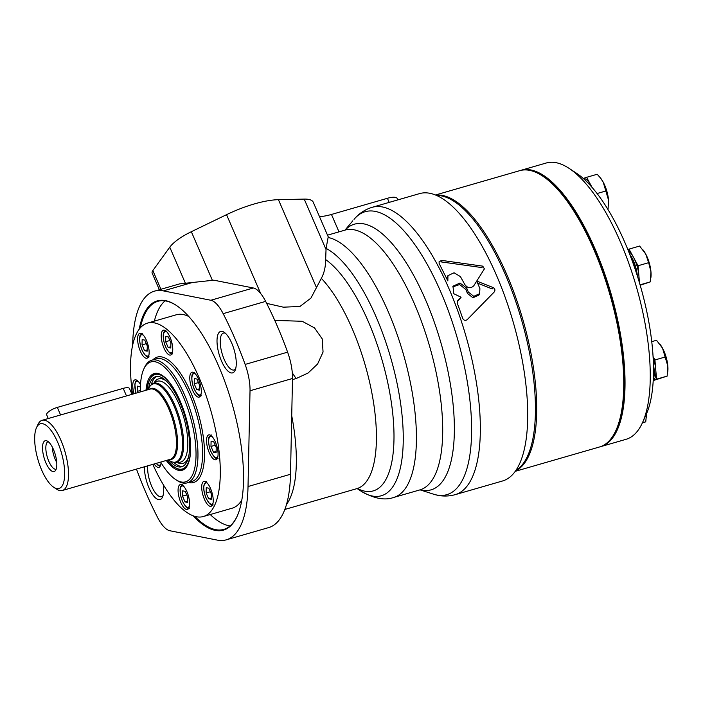 <?xml version="1.0" encoding="UTF-8"?>
<svg xmlns="http://www.w3.org/2000/svg" width="703" height="703" viewBox="0 0 703 703"><rect width="100%" height="100%" fill="white"/><g stroke="black" fill="none" stroke-linecap="round" stroke-linejoin="round"><path stroke-width="1.05" d="M639.493 282.905L638.869 275.348A18.691 6.793 73.9 0 1 638.834 280.699M628.438 251.068A18.691 6.793 73.9 0 1 633.552 257.43A18.691 6.793 73.9 0 1 638.869 275.348L638.06 265.743L629.036 249.108L627.823 249.53M653.228 380.323L656.54 379.172L655.741 369.567A18.691 6.793 73.9 0 1 653.228 380.288M653.149 357.862A18.691 6.793 73.9 0 1 655.741 369.567L654.932 359.962L653.069 356.526M592.084 187.429L591.109 185.636A18.691 6.793 73.9 0 1 591.944 187.27M520.361 170.495A143.807 52.25 73.9 0 1 521.002 170.293A143.807 52.25 73.9 0 1 624.141 362.493A143.807 52.25 73.9 0 1 600.819 446.607A143.807 52.25 73.9 0 1 600.169 446.783M521.002 170.293L546.222 163.008A143.807 52.25 73.9 0 1 568.964 168.289A143.807 52.25 73.9 0 1 649.37 355.208A143.807 52.25 73.9 0 1 642.463 422.723A143.807 52.25 73.9 0 1 626.048 439.313L600.819 446.607M568.964 168.289L576.258 173.079A136.61 49.641 73.9 0 1 652.648 350.648A136.61 49.641 73.9 0 1 646.083 414.779L642.463 422.723M583.305 178.509A18.691 6.793 73.9 0 1 591.109 185.636L586.601 177.323L583.27 178.483M630.837 257.21A17.109 6.222 73.9 0 1 636.347 272.808M629.721 254.293A18.691 6.793 73.9 0 1 637.322 275.796A18.691 6.793 73.9 0 1 637.322 275.848M653.5 369.418L653.5 369.418A17.109 6.222 73.9 0 1 653.456 374.462M653.43 364.857A18.691 6.793 73.9 0 1 654.194 370.015A18.691 6.793 73.9 0 1 653.307 378.768M586.601 177.323L597.207 174.256L600.503 178.026L603.209 182.147L608.526 200.065L608.095 208.58M606.223 190.891L597.075 193.536M600.503 178.026L600.889 178.518A18.691 6.793 73.9 0 1 603.209 182.147A18.691 6.793 73.9 0 1 608.526 200.065A18.691 6.793 73.9 0 1 608.534 205.004L608.455 205.821M646.373 417.538L646.452 416.721A18.691 6.793 73.9 0 0 646.54 413.751L645.741 421.818L642.445 422.775M645.741 421.818L643.526 422.679M651.743 341.649L656.514 340.27L662.525 348.152L667.832 366.078L667.147 376.114L653.219 380.569M667.147 376.114L656.54 379.172M665.539 356.904L654.932 359.962M629.036 249.108L639.642 246.05L645.653 253.932L648.667 262.676L650.96 271.85L650.275 281.885L640.178 285.242M650.275 281.885L640.064 284.838M648.667 262.676L638.06 265.743M659.818 344.039L660.196 344.532A18.691 6.793 73.9 0 1 662.525 348.152A18.691 6.793 73.9 0 1 667.832 366.078A18.691 6.793 73.9 0 1 667.85 371.017L667.771 371.834M642.937 249.811L643.324 250.312A18.691 6.793 73.9 0 1 645.653 253.932A18.691 6.793 73.9 0 1 650.96 271.85A18.691 6.793 73.9 0 1 650.978 276.797L650.899 277.606M435.86 195.17A143.807 52.25 73.9 0 1 522.812 319.452A143.807 52.25 73.9 0 1 515.536 470.957M435.456 195.003L519.71 170.671A143.807 52.25 73.9 0 1 542.452 175.952A143.807 52.25 73.9 0 1 609.826 294.32A143.807 52.25 73.9 0 1 615.951 430.377A143.807 52.25 73.9 0 1 599.536 446.976L515.281 471.318M542.452 175.952L543.911 176.91A142.366 51.732 73.9 0 1 610.608 294.091A142.366 51.732 73.9 0 1 616.672 428.795L615.951 430.377M436.44 195.416A143.807 52.25 73.9 0 1 521.529 319.83A143.807 52.25 73.9 0 1 515.888 470.448M165.662 341.72L165.767 336.438L168.386 336.957L170.899 342.756L170.785 348.038L168.166 347.519L165.662 341.72L169.915 340.489M137.753 392.669L137.199 391.404L137.313 386.123L139.932 386.641L140.398 387.713M182.516 496.125L182.631 490.843L185.249 491.362L187.754 497.153L187.648 502.434L185.03 501.924L182.516 496.125L186.778 494.894M206.128 492.97L206.243 487.689L208.861 488.207L211.366 494.007L211.26 499.288L208.642 498.77L206.128 492.97L210.39 491.74M210.979 446.44L211.085 441.168L213.703 441.677L216.216 447.477L216.102 452.758L213.484 452.24L210.979 446.44L215.232 445.21M194.213 383.794L194.318 378.513L196.937 379.031L199.45 384.831L199.336 390.112L196.717 389.594L194.213 383.794L198.466 382.564M142.041 344.874L142.155 339.593L144.774 340.111L147.279 345.911L147.173 351.184L144.554 350.674L142.041 344.874L146.303 343.644M140.407 391.905A62.409 22.681 73.9 0 1 143.763 369.137A62.409 22.681 73.9 0 1 190.003 415.596A62.409 22.681 73.9 0 1 175.662 479.56A62.409 22.681 73.9 0 1 160.679 462.091M145.987 390.297A50.335 18.287 73.9 0 1 154.247 373.539A50.335 18.287 73.9 0 1 185.785 416.817A50.335 18.287 73.9 0 1 182.182 470.245A50.335 18.287 73.9 0 1 166.26 460.474M143.763 369.137L144.484 367.555A63.85 23.199 73.9 0 1 151.778 360.182A63.85 23.199 73.9 0 1 191.787 415.086A63.85 23.199 73.9 0 1 187.218 482.864A63.85 23.199 73.9 0 1 177.121 480.518L175.662 479.56M132.533 394.181A100.661 36.582 73.9 0 1 147.481 323.108A100.661 36.582 73.9 0 1 210.557 409.656A100.661 36.582 73.9 0 1 203.36 516.52A100.661 36.582 73.9 0 1 152.815 464.367M140.31 351.122A12.944 4.701 73.9 0 1 139.783 333.327A12.944 4.701 73.9 0 1 147.894 344.461A12.944 4.701 73.9 0 1 146.971 358.196A12.944 4.701 73.9 0 1 140.31 351.122M192.473 390.042A12.944 4.701 73.9 0 1 191.954 372.247A12.944 4.701 73.9 0 1 200.065 383.381A12.944 4.701 73.9 0 1 199.134 397.116A12.944 4.701 73.9 0 1 192.473 390.042M209.239 452.688A12.944 4.701 73.9 0 1 208.712 434.902A12.944 4.701 73.9 0 1 216.823 446.027A12.944 4.701 73.9 0 1 215.9 459.771A12.944 4.701 73.9 0 1 209.239 452.688M204.397 499.218A12.944 4.701 73.9 0 1 203.87 481.423A12.944 4.701 73.9 0 1 211.981 492.557A12.944 4.701 73.9 0 1 211.058 506.292A12.944 4.701 73.9 0 1 204.397 499.218M180.776 502.373A12.944 4.701 73.9 0 1 180.258 484.578A12.944 4.701 73.9 0 1 188.369 495.703A12.944 4.701 73.9 0 1 187.437 509.447A12.944 4.701 73.9 0 1 180.776 502.373M161.04 462.679A12.944 4.701 73.9 0 1 158.887 467.372A12.944 4.701 73.9 0 1 154.168 463.971M134.053 393.742A12.944 4.701 73.9 0 1 134.941 379.857A12.944 4.701 73.9 0 1 140.512 384.69M163.922 347.967A12.944 4.701 73.9 0 1 163.395 330.182A12.944 4.701 73.9 0 1 171.506 341.306A12.944 4.701 73.9 0 1 170.583 355.041A12.944 4.701 73.9 0 1 163.922 347.967M147.481 323.108L176.312 314.777A100.661 36.582 73.9 0 1 188.764 316.482M241.806 500.114A100.661 36.582 73.9 0 1 232.192 508.19L203.36 516.52M148.474 388.724A46.881 17.039 73.9 0 1 155.714 376.703A46.881 17.039 73.9 0 1 185.091 417.02A46.881 17.039 73.9 0 1 181.734 466.783A46.881 17.039 73.9 0 1 169.203 460.483M151.268 384.743A46.881 17.039 73.9 0 1 156.769 376.5M182.745 466.397A46.881 17.039 73.9 0 1 173.685 462.354M153.869 383.284A44.008 15.993 73.9 0 1 166.506 381.175M188.474 457.249A44.008 15.993 73.9 0 1 176.673 462.196M154.467 383.117A42.075 15.29 73.9 0 1 167.542 385.71A42.075 15.29 73.9 0 1 186.945 452.855A42.075 15.29 73.9 0 1 177.261 462.029M147.199 349.909L144.554 350.674M199.362 388.829L196.717 389.594M216.129 451.475L213.484 452.24M211.287 498.005L208.642 498.77M187.675 501.16L185.03 501.924M140.38 390.481L137.199 391.404M170.811 346.755L168.166 347.519M41.688 470.07A33.647 12.223 73.9 0 1 36.486 427.696A33.647 12.223 73.9 0 1 61.416 452.741A33.647 12.223 73.9 0 1 53.683 487.232A33.647 12.223 73.9 0 1 41.688 470.07M43.612 442.134A16.037 5.826 73.9 0 1 46.591 440.763A16.037 5.826 73.9 0 1 55.265 454.525A16.037 5.826 73.9 0 1 55.265 470.79A16.037 5.826 73.9 0 1 45.537 461.994A16.037 5.826 73.9 0 1 43.612 442.134M36.486 427.696L37.936 424.515A36.53 13.269 73.9 0 1 42.11 420.306A36.53 13.269 73.9 0 1 64.992 451.713A36.53 13.269 73.9 0 1 62.382 490.483A36.53 13.269 73.9 0 1 56.6 489.147L53.683 487.232M48.27 418.522L46.688 414.867A9.201 2.847 -23.4 0 1 57.312 407.406L123.218 388.364A9.201 2.847 -23.4 0 1 129.484 388.522L131.997 394.339M56.143 469.235A14.376 5.229 73.9 0 1 47.927 459.033A14.376 5.229 73.9 0 1 46.811 442.846A14.376 5.229 73.9 0 1 48.164 441.607M56.75 462.46A14.376 5.229 73.9 0 1 52.286 447.02M345.103 230.083A138.254 50.238 73.9 0 1 441.001 343.09A138.254 50.238 73.9 0 1 420.139 489.824M132.656 345.085L132.674 344.47A129.422 47.031 73.9 0 1 154.432 291.156A129.422 47.031 73.9 0 1 163.368 290.884L210.856 300.26A32.039 11.643 73.9 0 1 223.159 313.652A186.945 67.927 73.9 0 1 245.136 364.426A32.039 11.643 73.9 0 1 250.022 390.763L248.027 486.529A129.422 47.031 73.9 0 1 226.269 539.834A129.422 47.031 73.9 0 1 217.332 540.115L169.845 530.739A32.039 11.643 73.9 0 1 157.534 517.346A186.945 67.927 73.9 0 1 136.479 469.077M154.432 291.156L179.66 283.871L213.844 280.189L253.335 287.984A32.039 11.643 73.9 0 1 265.637 301.385A186.945 67.927 73.9 0 1 287.606 352.159A32.039 11.643 73.9 0 1 292.501 378.495L290.506 474.261A129.422 47.031 73.9 0 1 268.748 527.566L226.269 539.834M484.437 268.818L476.731 281.059A149.554 54.342 73.9 0 1 479.903 288.634L479.639 293.687L473.769 296.332L468.286 291.991A149.554 54.342 -106.1 0 0 466.669 288.063L459.99 283.045L453.004 286.165L453.707 293.687L461.089 297.237L457.75 300.664L457.337 303.503A149.554 54.342 73.9 0 1 462.662 318.336C463.839 320.463 465.36 320.902 467.214 319.637L494.262 291.965C495.43 290.198 495.017 288.722 493.031 287.518L476.731 281.059L473.787 285.761C470.729 288.687 467.767 288.318 464.885 284.645L460.43 276.622L454.068 272.764L447.943 275.646L447.846 280.91L439.12 263.449L439.12 261.534L441.827 260.418L440.983 261.885L481.959 267.579L482.785 266.147L441.827 260.418M484.402 268.88L482.785 266.147M457.187 301.657L457.398 301.13M494.262 291.965L494.622 291.481M479.639 293.687L478.813 295.119L472.952 297.773L467.469 293.423A146.101 53.094 -106.1 0 0 465.843 289.495L459.63 284.557L452.644 286.912M461.089 297.237L457.126 301.895M419.524 193.624A149.554 54.342 73.9 0 1 513.243 322.22A149.554 54.342 73.9 0 1 502.54 480.984L455.175 494.666A149.554 54.342 73.9 0 0 465.878 335.902A149.554 54.342 73.9 0 0 372.168 207.306L419.524 193.624M131.646 393.531L131.76 388.109M139.194 329.215A119.317 43.358 73.9 0 1 176.102 305.26A119.317 43.358 73.9 0 1 231.999 403.469A119.317 43.358 73.9 0 1 237.087 516.354A119.317 43.358 73.9 0 1 193.088 515.765M221.524 361.087A21.582 7.847 73.9 0 1 217.113 338.53A21.582 7.847 73.9 0 1 224.064 332.203A21.582 7.847 73.9 0 1 234.178 349.971A21.582 7.847 73.9 0 1 235.092 370.393A21.582 7.847 73.9 0 1 221.524 361.087M163.298 484.683A21.582 7.847 73.9 0 1 162.516 497.091A21.582 7.847 73.9 0 1 148.939 487.785A21.582 7.847 73.9 0 1 144.449 466.783M159.353 289.733L152.164 273.115A14.376 4.446 -23.4 0 1 152.841 270.585L169.774 247.184A34.517 10.677 -23.4 0 1 191.339 231.709L226.551 214.67A57.523 17.786 -23.4 0 1 278.432 199.678L304.214 199.098A34.517 10.677 -23.4 0 1 313.257 202.236L328.231 236.832L326.078 248.387L325.656 259.583C325.612 266.894 324.171 273.142 321.333 278.335L310.937 298.098L299.944 306.482L283.353 307.176L267.052 303.45M274.768 320.392L302.202 321.28L314.496 327.888L322.229 338.89L323.055 352.036L317.615 363.987L308.081 373.012L296.183 378.53A74.202 26.96 73.9 0 1 292.299 372.854M292.474 379.594L296.183 378.53M354.031 219.354L354.057 219.318A147.252 53.507 73.9 0 1 354.057 219.318A147.252 53.507 73.9 0 1 354.602 218.686A147.252 53.507 73.9 0 1 457.372 338.363A147.252 53.507 73.9 0 1 434.252 494.402A147.252 53.507 73.9 0 1 433.452 494.156L420.043 489.85M352.809 220.804L345.015 230.109M493.031 287.518L492.205 288.951L477.618 283.142M163.061 495.571A19.201 6.977 73.9 0 1 161.523 496.678A19.201 6.977 73.9 0 1 151.646 486.177A19.201 6.977 73.9 0 1 147.753 465.825M235.637 368.873A19.201 6.977 73.9 0 1 234.108 369.971A19.201 6.977 73.9 0 1 224.222 359.479A19.201 6.977 73.9 0 1 223.449 333.09A19.201 6.977 73.9 0 1 225.329 333.204M140.328 327.826A118.71 43.138 73.9 0 1 157.947 301.297A118.71 43.138 73.9 0 1 176.409 305.462M237.236 516.02A118.71 43.138 73.9 0 1 223.835 529.385A118.71 43.138 73.9 0 1 194.793 516.345M154.344 321.122A118.71 43.138 73.9 0 1 165.056 300.858M230.083 525.967A118.71 43.138 73.9 0 1 210.223 514.534M338.995 231.858L331.464 214.45L387.415 198.29A14.376 4.446 -23.4 0 1 397.195 198.527L397.793 199.898M331.464 214.45A28.761 8.893 -23.4 0 1 319.461 216.568M172.595 351.641A11.072 4.025 73.9 0 1 165.653 346.825A11.072 4.025 73.9 0 1 163.386 335.278A11.072 4.025 73.9 0 1 166.919 331.983M135.995 393.179A11.072 4.025 73.9 0 1 138.465 381.667M160.899 463.962A11.072 4.025 73.9 0 1 156.374 463.339M189.459 506.037A11.072 4.025 73.9 0 1 182.508 501.221A11.072 4.025 73.9 0 1 180.249 489.683A11.072 4.025 73.9 0 1 183.782 486.388M213.071 502.882A11.072 4.025 73.9 0 1 206.128 498.075A11.072 4.025 73.9 0 1 203.861 486.529A11.072 4.025 73.9 0 1 207.394 483.233M217.912 456.361A11.072 4.025 73.9 0 1 210.97 451.546A11.072 4.025 73.9 0 1 208.703 439.999A11.072 4.025 73.9 0 1 212.236 436.704M201.146 393.706A11.072 4.025 73.9 0 1 194.204 388.9A11.072 4.025 73.9 0 1 191.937 377.353A11.072 4.025 73.9 0 1 195.469 374.058M148.983 354.787A11.072 4.025 73.9 0 1 142.032 349.971A11.072 4.025 73.9 0 1 139.774 338.433A11.072 4.025 73.9 0 1 143.307 335.138M151.778 360.182L156.409 358.846A63.85 23.199 73.9 0 1 196.418 413.742A63.85 23.199 73.9 0 1 191.849 481.52L187.218 482.864M152.938 359.848A65.291 23.726 73.9 0 1 198.211 413.223A65.291 23.726 73.9 0 1 188.386 482.53M147.094 389.972A49.184 17.874 73.9 0 1 173.377 388.003M190.662 447.811A49.184 17.874 73.9 0 1 167.367 460.157M42.11 420.306L150.073 389.111A36.53 13.269 73.9 0 1 172.964 420.517A36.53 13.269 73.9 0 1 170.354 459.296L62.382 490.483M149.045 389.409A36.951 13.427 73.9 0 1 174.019 420.218A36.951 13.427 73.9 0 1 169.318 459.595M148.518 388.627A40.651 14.772 73.9 0 1 178.624 418.883A40.651 14.772 73.9 0 1 169.291 460.544C172.534 462.389 175.021 462.934 176.743 462.179A41.073 14.921 73.9 0 0 179.687 418.584A41.073 14.921 73.9 0 0 153.948 383.267C152.085 383.539 150.275 385.332 148.518 388.627L148.017 389.708M60.59 414.963L57.312 407.406M126.487 395.93L123.218 388.364M345.287 229.995L344.927 230.136A135.178 49.122 73.9 0 1 344.927 230.136A135.178 49.122 73.9 0 1 429.63 346.377A135.178 49.122 73.9 0 1 419.963 489.868A135.178 49.122 73.9 0 1 419.955 489.877L420.341 489.798M290.506 474.261L248.027 486.529M291.727 415.754A116.478 42.329 73.9 0 1 286.49 504.49M468.286 291.991L467.469 293.423M466.669 288.063L465.843 289.495M191.673 282.703L163.368 290.884M321.333 278.335A116.478 42.329 73.9 0 1 372.994 399.172A116.478 42.329 73.9 0 1 356.834 488.647A116.478 42.329 73.9 0 1 356.816 488.655L284.847 509.447M325.656 259.583A123.21 44.772 73.9 0 1 391.659 404.691A123.21 44.772 73.9 0 1 357.423 488.523M326.078 248.387A130.117 47.277 73.9 0 1 400.613 403.469A130.117 47.277 73.9 0 1 360.771 490.975A130.117 47.277 73.9 0 1 360.744 490.958C373.601 498.524 384.567 500.694 393.654 497.469A135.178 49.122 73.9 0 0 393.671 497.469L419.955 489.877M328.31 237.517A135.178 49.122 73.9 0 1 406.712 366.448A135.178 49.122 73.9 0 1 393.671 497.469M292.501 378.495L250.022 390.763M287.606 352.159L245.136 364.426M265.637 301.385L223.159 313.652M253.335 287.984L210.856 300.26M389.19 202.385L387.415 198.29M160.934 289.284L152.841 270.585M316.561 287.799L278.432 199.678M260.69 293.546L226.551 214.67M326.016 249.486L304.214 199.098M212.429 280.444L191.339 231.709M185.241 282.914L169.774 247.184M167.209 460.201L172.226 465.702L179.151 469.78L182.912 469.991M155.003 373.372L151.962 375.507L148.236 382.731L146.936 390.024M142.296 333.354L140.31 335.252C139.835 335.164 138.394 341.087 142.006 350.138C145.266 355.964 147.621 358.196 149.089 356.834M165.917 330.199L163.922 332.097C163.448 332.009 162.015 337.932 165.627 346.983C168.878 352.809 171.242 355.05 172.701 353.688M136.76 380.191L135.468 381.782L134.835 384.321L135.916 393.205M156.215 463.382L157.832 465.122L160.249 466.115M182.771 484.595L180.785 486.502C180.311 486.406 178.87 492.337 182.481 501.388C185.741 507.215 188.096 509.447 189.555 508.084M206.392 481.45L203.765 485.887C203.457 489.508 204.23 493.62 206.102 498.234C209.353 504.06 211.708 506.292 213.176 504.939M211.234 434.92L209.239 436.818C208.765 436.73 207.332 442.653 210.944 451.704C214.195 457.53 216.559 459.771 218.018 458.409M194.467 372.274L192.481 374.172C191.998 374.084 190.566 380.007 194.177 389.058C197.429 394.884 199.793 397.116 201.251 395.754M168.298 459.894L169.291 460.544M447.943 275.646L447.117 277.079M356.834 488.647L358.108 488.488M357.115 488.576L360.771 490.975M327.51 235.171L344.918 230.145M354.602 218.686C359.33 213.246 365.182 209.45 372.168 207.306M434.252 494.402C441.15 496.485 448.127 496.573 455.175 494.666"/></g></svg>
